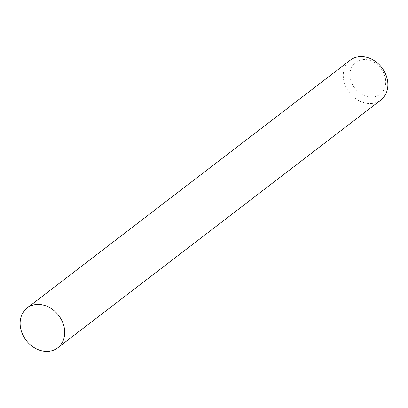 <?xml version="1.0" encoding="UTF-8"?>
<svg xmlns="http://www.w3.org/2000/svg" width="408" height="408" viewBox="0 0 408 408"><rect width="100%" height="100%" fill="white"/><g stroke="black" fill="none" stroke-linecap="round" stroke-linejoin="round"><path stroke-width="0.31" stroke-dasharray="2.04 1.53" d="M385.504 79.035A20.094 16.376 52.5 0 1 370.688 97.109A20.094 16.376 52.5 0 1 350.258 77.602A20.094 16.376 52.5 0 1 365.073 59.527A20.094 16.376 52.5 0 1 385.504 79.035M350.288 60.16A25.117 20.471 -127.5 0 0 343.546 79.193A25.117 20.471 -127.5 0 0 358.367 100.424A25.117 20.471 -127.5 0 0 380.858 100.021"/><path stroke-width="0.61" d="M57.712 347.84L380.858 100.021A25.117 20.471 -127.5 0 0 387.6 80.988A25.117 20.471 -127.5 0 0 372.779 59.752A25.117 20.471 -127.5 0 0 350.288 60.16L27.142 307.979A25.117 20.471 52.5 0 1 49.633 307.576A25.117 20.471 52.5 0 1 64.454 328.807A25.117 20.471 52.5 0 1 57.712 347.84A25.117 20.471 52.5 0 1 35.221 348.248A25.117 20.471 52.5 0 1 20.4 327.012A25.117 20.471 52.5 0 1 27.142 307.979"/></g></svg>
